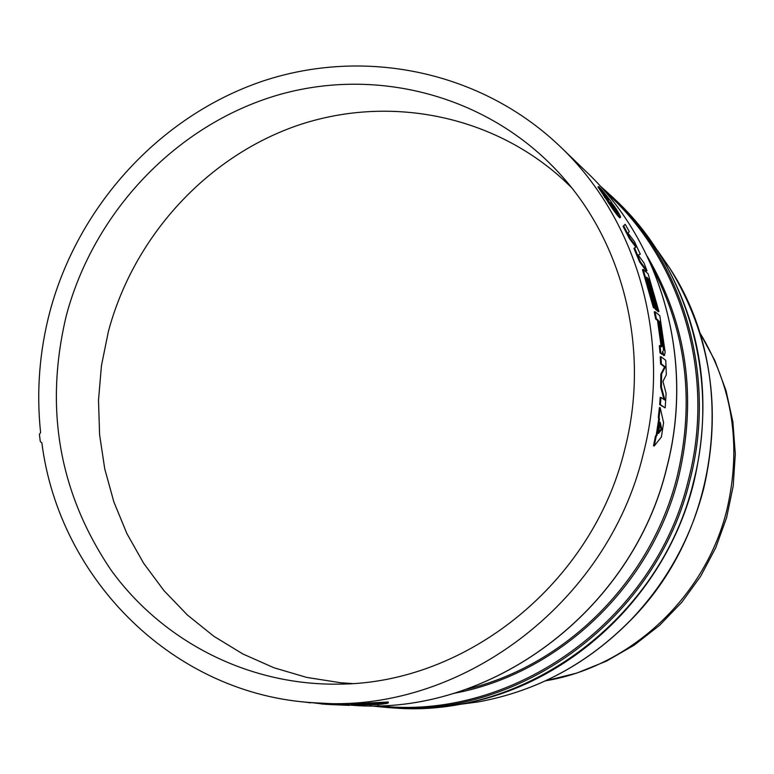 <?xml version="1.0" encoding="UTF-8"?>
<svg xmlns="http://www.w3.org/2000/svg" width="774" height="774" viewBox="0 0 774 774"><rect width="100%" height="100%" fill="white"/><g stroke="black" fill="none" stroke-linecap="round" stroke-linejoin="round"><path stroke-width="1.16" d="M545.612 680.81C630.8 666.695 705.878 596.435 726.95 509.515C741.763 445.65 732.639 386.584 699.599 332.336L714.857 360.529L726.031 390.609L732.891 421.965L735.3 453.99L733.201 486.053L726.641 517.506L715.747 547.74L700.722 576.146L681.884 602.172L659.593 625.305L634.293 645.081L606.487 661.122L576.727 673.109L545.593 680.81M617.246 201.588L630.259 214.988L639.421 225.65L658.713 252.372C701.457 322.274 713.193 398.803 693.91 481.96C666.443 595.08 568.697 686.499 458.953 704.398L440.261 707.02L426.203 708.133L393.492 707.939M617.033 201.385C688.57 269.226 719.897 380.353 693.543 481.757C661.151 618.765 525.024 719.123 393.192 707.92L387.677 707.552C520.341 718.833 657.397 617.768 690.021 479.803C716.569 377.702 685.048 265.821 613.056 197.544L617.033 201.385M629.339 238.489L623.07 226.318L625.208 224.276L623.728 225.94L630.017 238.131L629.339 238.489L635.754 247.041L636.431 246.703L630.017 238.131M639.508 261.747L633.945 248.377L634.632 248.048L640.204 261.448L639.508 261.747L646.3 271.084L646.996 270.794L643.968 262.918L638.192 255.033L640.301 254.182L638.211 255.062M633.945 248.377L635.754 247.041M661.683 354.134L659.97 352.828L659.361 345.639L660.116 345.543L660.725 352.751L662.438 354.057L661.683 354.134M656.381 318.762L658.229 320.272L661.876 346.239L661.141 346.336L657.484 320.426L655.646 318.927L654.272 311.893L655.017 311.709L656.381 318.762L655.646 318.927M664.469 355.498L663.724 355.576L662.583 354.047L663.328 353.97L664.469 355.498L665.147 352.083L659.816 315.686L655.017 311.709M659.467 419.082L656.971 435.288L656.188 436.246L654.253 445.959L653.517 445.814L655.443 436.13L656.226 435.172L658.722 419.005L658.326 417.35L659.4 407.569L660.154 407.617L659.08 417.428L659.467 419.082L658.722 419.005M658.926 311.516L648.08 273.773L643.184 269.439L654.117 307.501L655.259 308.449L646.658 277.179L647.374 277.808L655.965 309.039L657.097 309.987L648.525 278.814L649.231 279.443L657.803 310.577L658.926 311.516L658.2 311.699L656.913 310.035M657.097 309.987L656.371 310.171L655.065 308.497M655.259 308.449L653.382 307.684L642.478 269.71L643.184 269.439M664.015 399.5L660.686 387.232L660.841 374.161L664.566 366.944L660.609 364.022L660.241 356.795L660.996 356.727L661.364 363.974L660.609 364.022M660.416 404.705L665.195 407.879L659.661 404.667L660.203 397.401L660.957 397.43L660.416 404.705L659.661 404.667M607.842 201.288L604.291 196.77L604.9 196.315L609.815 202.624M604.552 196.577L597.973 187.027L598.495 186.602M619.916 217.765L619.81 217.833C618.242 216.739 614.159 211.292 607.542 201.492L608.171 201.056C614.788 210.867 618.881 216.323 620.448 217.426C620.971 217.097 619.403 214.04 615.756 208.274L614.604 207.171M49.923 311.525C78.271 205.507 160.054 116.013 262.183 81.309C364.302 47.03 481.273 70.937 560.289 146.673C638.25 220.571 672.374 342.437 643.271 453.932C607.503 604.61 458.16 715.079 314.544 702.792C174.779 695.178 59.201 580.287 41.873 442.854L40.296 441.548L39.406 434.34L40.596 432.618C36.31 391.857 39.416 351.502 49.923 311.525M624.734 449.481C592.807 582.416 467.032 683.8 338.828 684.129C248.522 685.571 162.966 641.617 111.166 570.264C59.056 493.183 44.118 408.256 66.341 315.473C94.022 211.689 176.259 125.02 277.315 95.202C378.322 65.693 491.867 96.537 562.853 177.198C625.073 247.361 649.841 352.818 624.734 449.481M352.276 683.548L340.744 682.755L351.086 683.626M340.744 682.755L306.765 677.424L273.967 667.769L242.843 653.962L213.856 636.286L187.424 615.03L163.914 590.562L143.654 563.269L126.897 533.586L113.875 501.958L104.742 468.86L99.604 434.785L98.501 400.226L101.442 365.657L108.36 331.591C133.496 237.241 205.865 157.47 296.529 125.794C387.213 94.505 491.364 114.155 563.114 179.539L571.473 187.54M570.728 186.602L563.114 179.539M362.068 704.205L366.208 704.485L350.651 705.066L378.447 704.524C385.162 703.818 388.461 703.227 388.364 702.753L367.776 703.798L370.175 704.205L362.068 704.205L362.029 703.45L367.747 703.285M367.776 703.798L367.727 703.044L388.277 702.008L388.364 702.753M350.651 705.066L350.651 704.301L362.038 703.663M314.544 702.792L349.413 704.63L349.403 705.385L326.299 704.321L321.287 703.953L321.345 703.237M360.5 704.311L360.461 703.556M366.054 703.924L366.005 703.169M334.707 703.972L334.678 704.737M310.751 702.521L321.297 703.798M310.703 702.889L301.473 701.641M349.403 705.385L329.821 704.543M606.564 200.069L607.184 199.634M610.115 202.42L610.976 203.726L608.171 201.056M614.895 206.968L611.392 202.498M611.654 202.304C604.523 192.9 600.16 187.647 598.563 186.553L604.01 195.019L603.391 195.474M604.01 195.019L606.574 197.912M606.835 197.718L607.842 199.121L604.9 196.315M664.566 366.944L665.311 366.895L661.596 374.132L660.841 374.161M661.596 374.132L661.441 387.232L660.686 387.232M661.441 387.232L664.914 400.11L660.957 397.43M665.195 407.879L666.104 393.444L662.96 381.437L666.327 374.693L665.756 360.316L660.996 356.727M661.364 363.974L665.311 366.895M657.803 310.577L657.068 310.761M654.117 307.501L653.382 307.684M655.965 309.039L655.23 309.232M658.326 417.35L659.08 417.428M656.971 435.288L656.226 435.172M656.188 436.246L655.443 436.13M654.253 445.959L661.393 436.991L663.599 422.643L660.154 407.617M659.97 352.828L660.725 352.751M662.438 354.057L662.65 351.212M662.67 351.212L663.328 353.97M658.229 320.272L657.484 320.426M661.876 346.239L661.809 346.858L660.116 345.543M623.07 226.318L623.728 225.94M634.632 248.048L636.431 246.703M646.996 270.794L640.204 261.448M640.301 254.182L634.399 241.488L627.995 233.119L629.281 231.571L625.208 224.276M380.663 704.059L371.385 704.292L376.57 703.779L373.523 703.566L384.233 703.218L380.663 704.059L380.605 703.305L382.046 703.092M367.679 704.582L354.792 705.017L367.679 704.582M608.093 197.902L605.916 195.822L608.703 199.944L601.127 189.804L608.093 197.902M611.16 203.407L616.723 210.422L618.213 213.914L611.634 205.594L613.811 207.655L611.112 203.446M660.183 422.169L661.76 429.318L658.442 433.498L660.183 422.169M660.058 321.761L663.695 350.622L659.361 321.191L660.058 321.761L659.487 321.887M377.596 703.295L377.644 703.847M379.163 703.208L380.605 703.305M603.952 193.945L602.336 192.068M614.575 208.38L613.946 208.806L613.811 207.655M616.723 210.422L616.104 210.847L613.946 208.806M616.104 210.847L617.342 213.189M661.76 429.318L661.015 429.222L658.655 432.182M659.903 424.162L661.015 429.222M663.86 349.345L663.26 349.422M657.494 250.476L669.791 268.22C710.871 335.384 722.171 408.836 703.692 488.588C690.737 538.549 666.608 582.164 631.294 619.442C587.998 663.666 536.943 691.163 478.139 701.921L456.737 704.775M604.881 191.333C681.343 258.826 715.989 374.152 688.57 479.319C655.326 620.477 512.494 722.103 377.586 705.694M647.17 256.146C686.751 323.667 697.277 397.11 678.75 476.465C652.221 585.328 559.35 673.931 453.98 693.33M466.093 689.382C565.997 665.775 651.843 579.871 677.289 475.971C694.781 401.987 686.49 332.578 652.414 267.765M351.473 705.201C489.729 716.976 632.822 611.228 666.965 467.061C694.762 360.345 661.954 243.5 586.934 172.36C661.896 243.433 694.704 360.258 666.898 467.012C632.726 611.257 489.584 716.976 351.473 705.201L349.403 705.066M658.713 252.372L669.791 268.22C738.377 372.313 722.219 527.5 631.458 619.413C588.172 663.637 537.069 691.143 478.139 701.921L458.953 704.398M369.798 705.801L387.677 707.552M586.934 172.36L560.289 146.673M599.705 185.499L613.056 197.544M619.81 217.833L620.448 217.426M329.385 704.514L326.299 704.321"/></g></svg>
